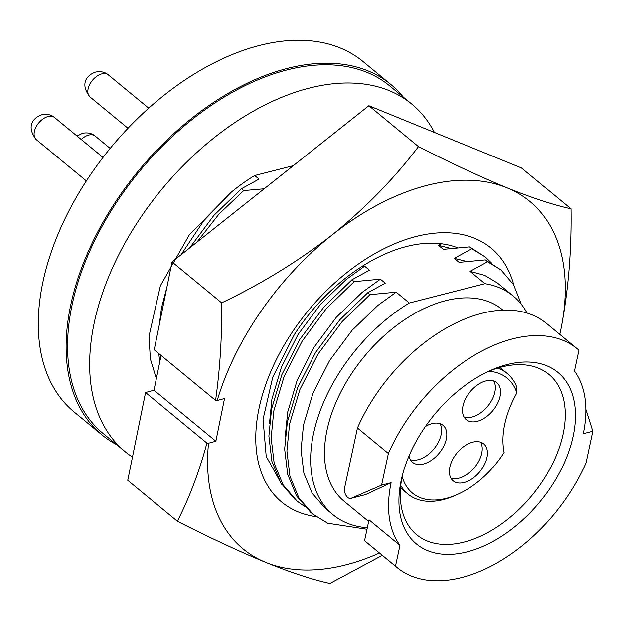 <?xml version="1.0" encoding="UTF-8"?>
<svg xmlns="http://www.w3.org/2000/svg" width="624" height="624" viewBox="0 0 624 624"><rect width="100%" height="100%" fill="white"/><g stroke="black" fill="none" stroke-linecap="round" stroke-linejoin="round"><path stroke-width="0.94" d="M501.056 269.974A158.956 97.859 129.5 0 0 500.588 269.116L500.183 269.256M457.657 247.806A146.422 90.145 129.5 0 0 404.968 246.909A146.422 90.145 129.5 0 0 294.419 334.48L272.743 377.177L263.055 419.25L266.198 456.355L281.798 484.544M316.22 516.711A164.588 101.33 -50.5 0 1 265.652 384.805A164.588 101.33 -50.5 0 1 414.437 236.909A164.588 101.33 -50.5 0 1 513.802 285.074M379.47 553.028A225.256 138.684 -50.5 0 1 348.083 564.275A225.256 138.684 -50.5 0 1 265.879 562.442A225.256 138.684 -50.5 0 1 208.533 443.188L215.865 441.215L224.523 398.502L217.191 400.475A225.256 138.684 -50.5 0 1 332.288 234.811A225.256 138.684 -50.5 0 1 506.969 187.801A225.256 138.684 -50.5 0 1 561.109 328.107A225.256 138.684 -50.5 0 1 559.744 334.37M382.278 555.344L329.917 583.456C312.85 579.766 291.502 572.762 265.879 562.442C239.546 551.569 210.046 537.841 177.372 521.258C189.47 497.523 199.313 471.463 206.911 443.079L145.564 392.496L127.756 480.347L177.372 521.258M172.029 261.932L154.222 349.783L215.569 400.366C220.038 368.917 222.066 336.406 221.645 302.835L172.029 261.932L368.846 105.706L521.391 167.903L571.007 208.806C571.639 250.591 568.331 290.355 561.109 328.107L559.775 334.402M145.564 392.496L154.011 390.218L161.07 355.43M221.645 302.835C261.612 283.795 298.498 261.121 332.288 234.811C365.516 207.909 394.235 178.511 418.462 146.617L368.846 105.706M418.462 146.617C451.207 163.231 480.706 176.951 506.969 187.801C532.646 198.128 553.995 205.132 571.007 208.806M208.533 443.188L206.911 443.079M215.569 400.366L217.191 400.475M154.011 390.218L215.865 441.215M500.588 269.116L501.033 269.958M434.39 132.428A225.256 138.684 129.5 0 0 411.785 104.083A225.256 138.684 129.5 0 0 309.176 88.117A225.256 138.684 129.5 0 0 118.841 254.6A225.256 138.684 129.5 0 0 125.198 451.698A225.256 138.684 129.5 0 0 132.475 457.072M411.785 104.083L389.696 85.87A225.256 138.684 129.5 0 0 287.087 69.904A225.256 138.684 129.5 0 0 96.751 236.395A225.256 138.684 129.5 0 0 103.108 433.485L125.198 451.698M403.315 97.094A227.074 139.799 129.5 0 0 390.85 84.466A227.074 139.799 129.5 0 0 287.414 68.375A227.074 139.799 129.5 0 0 95.55 236.2A227.074 139.799 129.5 0 0 101.954 434.881A227.074 139.799 129.5 0 0 116.727 444.709M390.85 84.466L363.02 61.519A227.074 139.799 129.5 0 0 259.576 45.427A227.074 139.799 129.5 0 0 67.712 213.252A227.074 139.799 129.5 0 0 74.116 411.934L101.954 434.881M502.952 310.151L502.164 309.504A124.254 76.502 129.5 0 0 445.567 300.698A124.254 76.502 129.5 0 0 340.579 392.535A124.254 76.502 129.5 0 0 344.081 501.251L368.651 521.508M583.253 433.664A124.254 76.502 129.5 0 0 574.439 371.038L578.9 350.212A141.695 87.235 129.5 0 0 577.325 348.863A141.695 87.235 129.5 0 0 388.37 453.469L381.576 485.16L391.123 482.726A124.254 76.502 129.5 0 0 399.937 545.345L395.476 566.171A141.695 87.235 129.5 0 0 397.051 567.52A141.695 87.235 129.5 0 0 461.596 577.567A141.695 87.235 129.5 0 0 586.006 462.922L592.8 431.223L583.253 433.664M395.476 566.171L364.549 540.673A141.695 87.235 129.5 0 0 366.124 542.022L397.051 567.52M467.111 551.858A111.173 68.445 -50.5 0 1 401.778 477.719A111.173 68.445 -50.5 0 1 490.066 370.633A111.173 68.445 -50.5 0 1 507.265 364.533A111.173 68.445 -50.5 0 1 573.136 436.246A111.173 68.445 -50.5 0 1 467.111 551.858M402.402 475.207A103.912 63.976 129.5 0 0 416.668 534.729A103.912 63.976 129.5 0 0 463.999 542.092A103.912 63.976 129.5 0 0 551.795 465.293A103.912 63.976 129.5 0 0 548.87 374.377A103.912 63.976 129.5 0 0 501.532 367.013A103.912 63.976 129.5 0 0 487.726 371.725M402.16 476.393A74.482 45.856 129.5 0 0 446.339 498.358A74.482 45.856 129.5 0 0 457.868 494.27L455.559 495.308A78.117 48.095 -50.5 0 1 443.477 499.598A78.117 48.095 -50.5 0 1 407.893 494.06A78.117 48.095 -50.5 0 1 400.756 485.519M457.868 494.27A74.482 45.856 129.5 0 0 504.13 452.392A87.196 53.687 129.5 0 1 516.875 392.933A74.482 45.856 129.5 0 0 488.842 371.257M480.636 442.182A23.977 14.765 -50.5 0 1 481.72 453.313A23.977 14.765 -50.5 0 1 450.941 478.202M449.865 467.08A23.977 14.765 -50.5 0 1 464.506 446.027A23.977 14.765 -50.5 0 1 483.655 443.843A23.977 14.765 -50.5 0 1 486.938 457.61A23.977 14.765 -50.5 0 1 472.29 478.663A23.977 14.765 -50.5 0 1 453.149 480.847A23.977 14.765 -50.5 0 1 449.865 467.08M440.014 423.626A23.977 14.765 -50.5 0 1 441.09 434.749A23.977 14.765 -50.5 0 1 410.319 459.646M425.42 426.473A23.977 14.765 -50.5 0 1 443.024 425.287A23.977 14.765 -50.5 0 1 446.308 439.054A23.977 14.765 -50.5 0 1 431.668 460.106A23.977 14.765 -50.5 0 1 412.519 462.29A23.977 14.765 -50.5 0 1 409.009 455.98M493.763 380.968A23.977 14.765 -50.5 0 1 494.848 392.09A23.977 14.765 -50.5 0 1 464.069 416.988M462.985 405.865A23.977 14.765 -50.5 0 1 477.633 384.805A23.977 14.765 -50.5 0 1 496.774 382.629A23.977 14.765 -50.5 0 1 500.066 396.396A23.977 14.765 -50.5 0 1 485.417 417.448A23.977 14.765 -50.5 0 1 466.268 419.632A23.977 14.765 -50.5 0 1 462.985 405.865M516.875 392.933L516.867 387.34A78.117 48.095 -50.5 0 0 507.273 373.519L499.91 367.442M497.523 368.137A78.117 48.095 -50.5 0 1 507.273 373.519M585.827 409.305L592.8 431.223M364.549 540.673L369.01 519.847L399.937 545.345M577.325 348.863L546.398 323.365A141.695 87.235 129.5 0 0 357.443 427.97L344.627 487.734A7.27 4.384 -104.3 0 0 345.977 495.362A7.27 4.384 -104.3 0 0 350.844 498.42L365.508 494.645L391.123 482.726M357.443 427.97L388.37 453.469M350.844 498.42A7.27 4.384 -104.3 0 0 351.242 498.287L381.576 485.16M367.31 527.764A141.695 87.235 129.5 0 1 332.99 514.706A141.695 87.235 129.5 0 1 409.305 303.014L484.973 283.686A141.695 87.235 129.5 0 1 513.263 296.049L497.484 283.039M527.054 313.069A141.695 87.235 129.5 0 0 513.263 296.049M293.311 165.656L254.67 175.523A141.695 87.235 129.5 0 0 231.005 192.418L203.674 220.818L181.022 254.787M189.641 247.954L213.821 215.467L241.48 188.721L259.015 179.104L254.67 175.523M241.48 188.721L243.734 190.577L264.163 188.791M361.881 266.503L364.611 266.167L369.47 270.169L351.936 279.778L354.182 281.635L380.39 279.17L385.242 283.179L367.708 292.789L369.962 294.645L396.17 292.18L409.305 303.014M441.597 243.781L438.469 245.341L443.321 249.343L469.529 246.886L471.783 248.742L454.249 258.352L459.1 262.353L485.308 259.888L487.562 261.752L470.028 271.362L484.973 283.686M332.99 514.706L325.096 508.201L312.101 493.124L303.88 473.234L301.057 449.927L303.482 425.022L312.975 393.221L329.636 360.508L352.092 330.291L377.785 305.487L396.17 292.18M470.028 271.362L484.7 275.348L497.453 283.015M285.277 436.184L287.703 412.019L297.196 380.211L313.856 347.498L336.313 317.281L362.006 292.484L380.39 279.17M487.562 261.752L501.01 269.935L513.568 284.677L521.313 304.27M304.278 506.251L297.133 501.15L283.046 484.801L274.162 463.219L271.136 437.923L273.811 410.881L284.107 376.545L302.125 341.219L326.391 308.545L354.182 281.635M485.308 259.888L501.002 269.935M297.125 501.15L294.871 499.294L280.792 482.945L271.908 461.362L268.882 436.059L271.565 409.024L281.853 374.689L299.871 339.362L324.137 306.688L351.936 279.778M454.249 258.352L466.729 261.472M269.498 423.181L271.924 399.009L281.416 367.201L298.077 334.487L320.533 304.278L346.226 279.474L364.611 266.167M471.783 248.742L485.23 256.924L491.533 263.039M469.529 246.886L485.222 256.924M438.469 245.341L450.949 248.461M196.778 242.284L219.008 214.048L243.734 190.577M159.744 361.943L158.761 353.527M159.292 324.769L161.468 307.944L166.897 287.251M156.367 378.62L150.345 358.855L149.011 336.281L160.368 285.753L189.267 234.92L231.005 192.418M310.658 512.304L296.572 495.955L287.687 474.373L284.661 449.069L287.344 422.035L297.632 387.699L315.65 352.373L339.916 319.691L367.708 292.789M366.99 529.269L327.678 523.24L312.905 514.16L298.826 497.812L289.934 476.229L286.915 450.926L289.591 423.891L299.887 389.555L317.905 354.229L342.17 321.555L369.962 294.645M54.608 117.53A14.352 8.837 129.5 0 0 48.071 116.509A14.352 8.837 129.5 0 0 35.942 127.117A14.352 8.837 129.5 0 0 36.348 139.675C25.311 125.908 33.992 117.211 41.941 114.699C47.057 113.747 51.277 114.691 54.608 117.53L103.015 157.443M108.358 74.872A14.352 8.837 129.5 0 0 101.821 73.85A14.352 8.837 129.5 0 0 89.692 84.458A14.352 8.837 129.5 0 0 90.098 97.016C79.069 83.249 87.742 74.552 95.69 72.041C100.807 71.089 105.027 72.033 108.358 74.872L148.73 108.155M110.191 148.418L95.23 136.087A14.352 8.837 129.5 0 0 88.694 135.073A14.352 8.837 129.5 0 0 81.214 139.472M365.508 494.645L351.242 498.287M95.23 136.087C91.907 133.247 87.688 132.304 82.571 133.263L77.056 136.04M407.893 494.06L400.53 487.984M312.905 514.16L310.651 512.304M90.098 97.016L127.998 128.263M36.348 139.675L86.369 180.921"/></g></svg>
